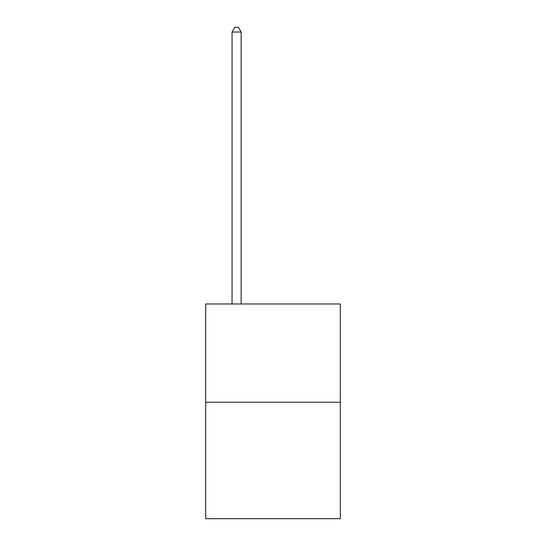<?xml version="1.0" encoding="UTF-8"?>
<svg xmlns="http://www.w3.org/2000/svg" width="546" height="546" viewBox="0 0 546 546"><rect width="100%" height="100%" fill="white"/><g stroke="black" fill="none" stroke-linecap="round" stroke-linejoin="round"><path stroke-width="0.82" d="M340.329 402.238L340.329 303.972L205.671 303.972L205.671 518.7L340.329 518.7L340.329 402.238L205.671 402.238M241.155 303.972L241.155 32.03L232.057 32.03L232.057 303.972M232.057 32.03L234.787 27.3L238.425 27.3L241.155 32.03"/></g></svg>
